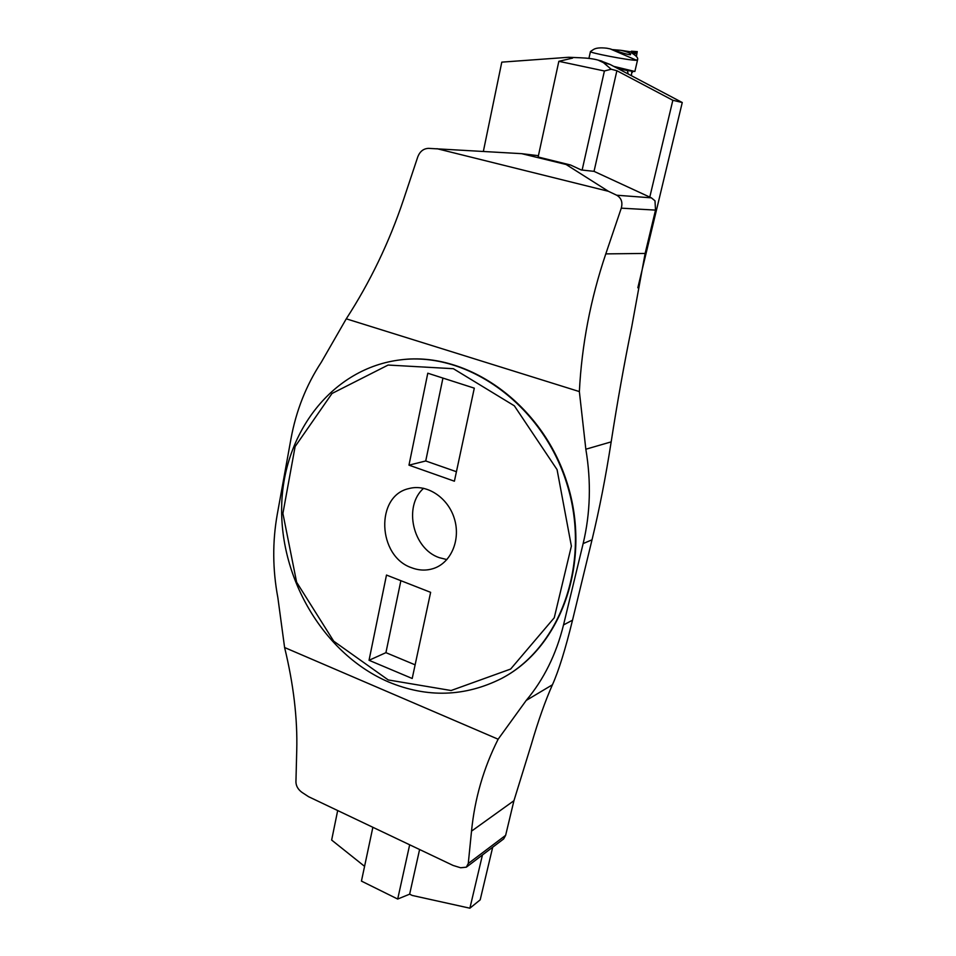 <?xml version="1.0" encoding="UTF-8"?>
<svg xmlns="http://www.w3.org/2000/svg" width="956" height="956" viewBox="0 0 956 956"><rect width="100%" height="100%" fill="white"/><g stroke="black" fill="none" stroke-linecap="round" stroke-linejoin="round"><path stroke-width="1.43" d="M411.713 567.78C419.361 570.66 426.854 570.816 434.203 568.258C451.519 562.164 460.947 539.112 454.243 518.248C447.767 497.311 426.782 483.724 409.072 488.54C375.063 495.65 377.417 556.476 411.713 567.78M408.977 465.154L454.399 481.203L474.296 388.16L427.786 373.21L408.977 465.154L425.731 460.971L456.43 471.714M386.487 575.058L369.04 660.285L412.203 678.485L430.63 592.338L386.487 575.058M425.731 460.971L442.939 378.074M502.976 677.696C561.877 646.328 592.158 560.527 566.932 482.374C542.207 404.053 467.771 351.473 401.52 359.731L399.321 360.006M538.419 155.685L521.653 153.665L428.551 148.359C423.556 148.574 419.983 151.371 417.82 156.736L403.504 199.732C389.247 242.262 370.163 281.96 346.263 318.826L321.335 362.169C306.207 385.208 296.085 410.781 290.959 438.876L277.228 514.555C272.376 541.861 272.591 569.597 277.873 597.751L284.601 647.523L498.136 739.215L526.206 700.437C543.821 679.441 556.261 654.263 563.526 624.925L572.513 620.205C565.378 649.315 558.686 670.837 552.437 684.771L526.206 700.437M583.148 543.57C590.402 513.121 591.298 481.681 585.837 449.224L611.171 441.875C605.769 476.662 599.388 509.309 592.027 539.817L583.148 543.57L563.526 624.925M346.263 318.826L579.36 391.578L585.837 449.224M521.653 153.665L566.095 164.492L570.517 164.994L538.132 156.999M437.012 148.694L608.41 191.296L566.095 164.492M570.517 164.994L581.26 169.965L594.035 171.351L651.371 197.844L654.991 200.808L655.517 210.105L621.28 208.157C622.858 202.242 621.316 197.928 616.68 195.215L608.41 191.296M284.601 647.523C293.54 684.317 297.591 718.601 296.742 750.376L295.93 782.02C296.109 786.107 298.129 789.56 301.965 792.369L308.633 796.73L453.06 865.431L460.589 867.761L466.337 867.176L468.273 863.507L471.523 831.146C474.702 798.738 483.569 768.086 498.136 739.215M611.171 441.875C617.373 401.914 624.208 363.662 631.677 327.119L645.133 253.436L655.517 210.105M579.36 391.578C581.762 344.853 590.581 298.965 605.793 253.89L621.28 208.157M468.273 863.507L505.64 835.329L513.934 800.71L531.249 744.7C538.18 720.908 545.243 700.927 552.437 684.771M592.027 539.817L572.513 620.205M446.894 559.583L439.246 557.659C412.777 548.816 403.121 506.166 423.627 488.277M400.875 580.686L385.925 652.661L415.119 664.838M369.04 660.285L385.925 652.661M505.64 835.329L503.693 838.89L466.409 867.116M611.183 69.238L604.407 70.983L558.842 61.315L572.584 58.101L568.617 57.276L580.005 57.754C587.809 58.077 593.843 58.866 598.109 60.12L603.499 62.678L611.183 69.238L616.883 70.72L594.035 171.351M568.617 57.276L501.792 62.14L483.354 151.418M616.883 70.72L672.845 100.284L649.781 197.115M604.407 70.983L582.132 170.06M558.842 61.315L538.109 157.107M600.344 60.718L610.083 64.446L682.261 102.519L637.831 287.768M672.845 100.284L682.261 102.519M419.6 849.514L409.646 894.171L412.275 895.461L469.886 908.2L480.187 899.847L492.699 847.219M469.886 908.2L482.445 854.987M364.571 866.339L331.648 840.061L337.683 810.545M409.646 894.171L397.696 899.046L361.44 881.097L372.864 827.287M397.696 899.046L409.67 844.793M631.378 75.679L631.892 71.067M628.14 73.971L627.447 70.589L617.923 68.581M630.506 51.779L635.848 53.058L631.342 52.664L633.338 54.062C636.648 56.261 638.094 58.041 637.664 59.427L634.88 71.473L627.447 70.589M590.545 51.469L593.067 49.784C595.528 47.955 600.129 47.442 606.833 48.218L610.179 48.887C621.197 52.7 627.925 54.659 630.386 54.743C631.546 53.572 628.367 52.09 620.838 50.321L612.927 49.628M610.179 48.887L636.314 60.168L637.664 59.427M613.752 66.382L634.88 71.473M635.848 53.058L634.282 54.659M590.557 51.481L590.473 51.54C587.892 52.508 629.156 60.515 636.29 60.276M630.709 51.803L637.246 51.576L635.573 52.962L637.114 51.636L631.414 51.206M632.669 71.855L632.143 72.525L632.669 71.855M637.114 51.636L636.421 56.464L637.246 51.576M388.244 679.943L451.101 690.519L510.635 669.057L554.253 617.767L571.377 546.115L557.073 469.635L514.34 405.81L453.371 368.705L388.112 365.049L332.019 393.478L295.117 446.56L282.904 513.456L296.623 582.228L333.716 641.189L388.244 679.943M616.68 195.215L651.371 197.844M645.133 253.436L605.793 253.89M513.934 800.71L471.523 831.146M400.982 359.803C467.46 351.497 542.16 404.507 566.693 483.198C591.728 561.734 560.825 647.63 501.47 678.521C464.855 696.852 427.248 698.023 388.674 682.022C324.538 654.537 280 579.874 281.673 506.357C283.012 432.913 332.258 367.797 400.982 359.803L401.52 359.731M610.083 64.446L603.499 62.678M627.805 70.302L627.566 71.353M617.05 68.115L627.375 70.29M434.203 568.258L434.944 567.972M601.945 61.148L598.109 60.12M631.008 51.851L620.838 50.321M590.45 51.528L588.92 58.412"/></g></svg>
